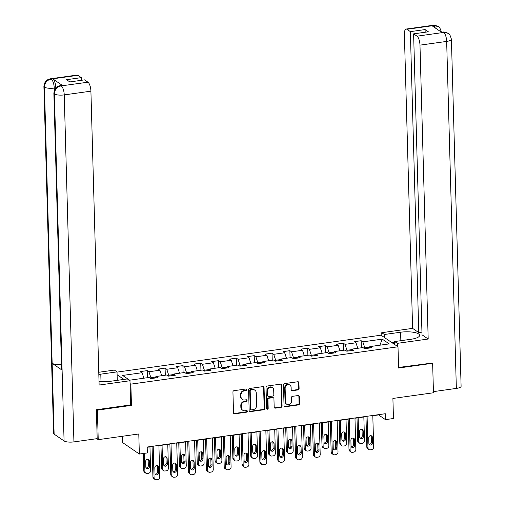 <?xml version="1.0" encoding="UTF-8"?>
<svg xmlns="http://www.w3.org/2000/svg" width="505" height="505" viewBox="0 0 505 505"><rect width="100%" height="100%" fill="white"/><g stroke="black" fill="none" stroke-linecap="round" stroke-linejoin="round"><path stroke-width="0.76" d="M246.749 389.702A0.846 0.757 124.4 0 0 245.941 389.001L234.023 390.668A1.212 1.079 124.4 0 0 232.938 391.981L233.518 412.831A1.212 1.079 124.4 0 0 234.673 413.835L246.591 412.168A0.846 0.757 124.4 0 0 247.046 410.66A0.846 0.757 124.4 0 0 246.547 410.546L245.001 410.761A3.87 3.453 124.4 0 1 242.716 410.249A3.87 3.453 124.4 0 1 241.308 407.56L241.264 405.818A3.87 3.453 124.4 0 1 244.748 401.614L246.288 401.393A0.846 0.757 124.4 0 0 246.743 399.884A0.846 0.757 124.4 0 0 246.244 399.771L244.704 399.992A3.87 3.453 124.4 0 1 242.413 399.474A3.87 3.453 124.4 0 1 241.011 396.785L240.961 395.049A3.87 3.453 124.4 0 1 244.445 390.838L245.986 390.624A0.846 0.757 124.4 0 0 246.749 389.702M242.413 399.474L241.958 399.165A3.87 3.453 124.4 0 1 240.55 396.469L240.5 394.733A3.87 3.453 124.4 0 1 243.984 390.523L245.531 390.308A0.846 0.757 124.4 0 0 246.181 389.001M233.752 413.488A1.212 1.079 124.4 0 0 234.213 413.519L246.131 411.853A0.846 0.757 124.4 0 0 246.781 410.552M242.716 410.249L242.255 409.934A3.87 3.453 124.4 0 1 240.853 407.245L240.803 405.509A3.87 3.453 124.4 0 1 244.287 401.298L245.828 401.084A0.846 0.757 124.4 0 0 246.484 399.777M298.013 389.917A1.212 1.079 124.4 0 0 299.105 388.604L298.941 382.752A1.212 1.079 124.4 0 0 297.786 381.748L284.549 383.598A1.212 1.079 124.4 0 0 283.463 384.917L284.044 405.767A1.212 1.079 124.4 0 0 285.199 406.771L298.43 404.922A1.212 1.079 124.4 0 0 299.522 403.602L299.326 396.539A1.212 1.079 124.4 0 0 298.171 395.535L292.509 396.33A1.212 1.079 124.4 0 0 291.417 397.643L291.518 401.147A3.232 2.885 124.4 0 1 289.883 404.183A3.232 2.885 124.4 0 1 286.689 404.234A3.232 2.885 124.4 0 1 285.514 401.986L285.129 388.257A3.232 2.885 124.4 0 1 286.764 385.22A3.232 2.885 124.4 0 1 289.958 385.17A3.232 2.885 124.4 0 1 291.132 387.417L291.196 389.709A1.212 1.079 124.4 0 0 292.351 390.706L298.013 389.917L297.552 389.601A1.212 1.079 124.4 0 0 298.644 388.288L298.48 382.437A1.212 1.079 124.4 0 0 298.247 381.786M96.714 409.675L97.402 410.142L98.222 439.653L138.787 433.978L139.348 454.045L147.346 452.928L147.182 447.026L385.296 413.728L385.46 419.63L393.458 418.506L392.903 398.445L433.46 392.77L432.64 363.265L431.952 362.798M97.402 410.142L131.452 405.382L130.858 384.141L397.997 346.784L398.59 368.025L432.64 363.265M264.058 387.632A1.212 1.079 124.4 0 0 262.903 386.628L249.672 388.478A1.212 1.079 124.4 0 0 248.58 389.791L249.167 410.647A1.212 1.079 124.4 0 0 250.316 411.651L263.553 409.795A1.212 1.079 124.4 0 0 264.645 408.482L264.058 387.632L263.604 387.316A1.212 1.079 124.4 0 0 263.37 386.666M267.113 386.041L280.344 384.191A1.212 1.079 124.4 0 1 281.5 385.189L282.08 406.045A1.212 1.079 124.4 0 1 280.995 407.358L275.326 408.147A1.212 1.079 124.4 0 1 274.177 407.15L273.937 398.691A1.212 1.079 124.4 0 0 272.782 397.688L269.026 398.218A1.212 1.079 124.4 0 0 267.94 399.531L268.187 408.337A0.846 0.757 124.4 0 1 266.615 408.558L266.021 387.354A1.212 1.079 124.4 0 1 267.113 386.041M98.222 439.653L96.821 438.687M117.027 372.109L381.035 335.187L397.997 346.784M130.858 384.141L130.05 383.592M123.933 379.406L117.103 374.735M361.359 347.793L361.163 340.705L354.308 341.664L355.981 342.807L345.01 344.341L343.337 343.198L336.481 344.158L338.154 345.3L327.19 346.834L325.51 345.691L318.655 346.645L320.334 347.793L309.363 349.327L307.69 348.179L300.835 349.138L302.508 350.281L291.536 351.815L289.864 350.672L283.008 351.631L284.681 352.774L273.716 354.308L272.037 353.165L265.182 354.125L266.861 355.267L255.89 356.801L254.217 355.659L247.362 356.618L249.034 357.761L238.063 359.295L236.391 358.152L229.535 359.112L231.208 360.254L220.243 361.788L218.564 360.646L211.709 361.605L213.381 362.748L202.417 364.282L200.744 363.139L193.888 364.092L195.561 365.241L184.59 366.775L182.917 365.626L176.062 366.586L177.735 367.728L166.77 369.262L165.091 368.12L158.235 369.079L159.908 370.222L148.943 371.756L147.271 370.613L140.415 371.573L142.088 372.715L122.664 375.43L129.633 380.196L149.057 377.481L150.73 378.624L157.585 377.664L155.912 376.522L155.186 377.999M361.163 340.705L362.836 341.847L382.26 339.133L389.229 343.892L369.805 346.613L371.478 347.756L364.623 348.715L362.95 347.566L351.979 349.1L353.651 350.249L346.796 351.209L345.123 350.06L334.152 351.594L335.825 352.742L328.97 353.696L327.297 352.553L316.332 354.087L318.005 355.23L311.149 356.189L309.477 355.047L298.505 356.58L300.178 357.723L293.323 358.683L291.65 357.54L280.679 359.074L282.352 360.216L275.496 361.176L273.824 360.033L262.859 361.567L264.532 362.71L257.676 363.669L256.003 362.527L245.032 364.061L246.705 365.203L239.85 366.163L238.177 365.014L227.206 366.548L228.879 367.697L222.023 368.656L220.35 367.507L209.386 369.041L211.058 370.19L204.203 371.143L202.53 370.001L191.559 371.535L193.232 372.677L186.377 373.637L184.704 372.494L173.733 374.028L175.405 375.171L168.55 376.13L166.877 374.988L155.912 376.522M351.707 349.656L346.979 350.312L346.998 351.177M357.786 348.292L355.981 342.807M346.979 350.312L345.01 344.341M351.979 349.1L351.253 350.584M333.887 352.143L329.153 352.806L329.178 353.67M339.96 350.786L338.154 345.3M329.153 352.806L327.19 346.834M334.152 351.594L333.426 353.077M316.061 354.636L311.326 355.299L311.351 356.164M322.133 353.279L320.334 347.793M311.326 355.299L309.363 349.327M316.332 354.087L315.606 355.57M298.234 357.13L293.506 357.792L293.525 358.657M304.313 355.766L302.508 350.281M293.506 357.792L291.536 351.815M298.505 356.58L297.78 358.058M280.414 359.623L275.68 360.286L275.705 361.144M286.486 358.26L284.681 352.774M275.68 360.286L273.716 354.308M280.679 359.074L279.953 360.551M262.587 362.117L257.853 362.779L257.878 363.638M268.66 360.753L266.861 355.267M257.853 362.779L255.89 356.801M262.859 361.567L262.133 363.044M244.761 364.61L240.033 365.266L240.052 366.131M250.84 363.247L249.034 357.761M240.033 365.266L238.063 359.295M245.032 364.061L244.306 365.538M226.941 367.103L222.206 367.76L222.232 368.625M233.013 365.74L231.208 360.254M222.206 367.76L220.243 361.788M227.206 366.548L226.48 368.031M209.114 369.591L204.38 370.253L204.405 371.118M215.187 368.233L213.381 362.748M204.38 370.253L202.417 364.282M209.386 369.041L208.66 370.525M191.288 372.084L186.56 372.747L186.579 373.612M197.367 370.727L195.561 365.241M186.56 372.747L184.59 366.775M191.559 371.535L190.833 373.018M173.468 374.577L168.733 375.24L168.758 376.105M179.54 373.214L177.735 367.728M168.733 375.24L166.77 369.262M173.733 374.028L173.007 375.505M155.641 377.071L150.907 377.734L150.932 378.592M161.714 375.707L159.908 370.222M150.907 377.734L148.943 371.756M143.893 378.201L142.088 372.715M122.216 436.295L122.387 442.449L139.348 454.045M372.804 415.735L378.586 414.927L385.46 419.63M147.189 447.285L152.074 446.603M158.911 445.644L169.901 444.11M176.731 443.156L187.727 441.616M194.558 440.663L205.548 439.123M212.384 438.17L223.374 436.629M230.204 435.676L241.201 434.136M248.031 433.183L259.021 431.649M265.857 430.689L276.847 429.155M283.677 428.196L294.674 426.662M301.504 425.709L312.494 424.168M319.33 423.215L330.32 421.675M337.151 420.722L348.147 419.182M354.977 418.228L365.967 416.688M369.534 347.162L364.799 347.819L364.825 348.684M379.867 345.205L382.26 339.133M364.799 347.819L362.836 341.847M369.805 346.613L369.079 348.09M147.466 377.702L147.271 370.613M165.293 375.209L165.091 368.12M183.113 372.715L182.917 365.626M200.939 370.222L200.744 363.139M218.766 367.728L218.564 360.646M236.586 365.241L236.391 358.152M254.413 362.748L254.217 355.659M272.239 360.254L272.037 353.165M290.066 357.761L289.864 350.672M307.886 355.267L307.69 348.179M325.712 352.774L325.51 345.691M343.539 350.281L343.337 343.198M131.452 405.382L130.643 404.833M249.401 411.297A1.212 1.079 124.4 0 0 249.861 411.335L263.092 409.486A1.212 1.079 124.4 0 0 264.184 408.166L263.604 387.316M250.953 389.929A0.846 0.757 124.4 0 0 250.19 390.845L250.701 409.151A0.846 0.757 124.4 0 0 251.509 409.852L253.131 409.624A3.87 3.453 124.4 0 0 256.622 405.414L256.269 392.903A3.87 3.453 124.4 0 0 254.861 390.213A3.87 3.453 124.4 0 0 252.576 389.702L250.493 389.614A0.846 0.757 124.4 0 0 249.729 390.535L250.19 390.845M251.01 409.738L250.549 409.429A0.846 0.757 124.4 0 1 250.24 408.842L249.729 390.535M254.861 390.213L254.406 389.898A3.87 3.453 124.4 0 0 252.121 389.387L252.576 389.702M250.493 389.614L252.121 389.387M274.411 407.8A1.212 1.079 124.4 0 0 274.871 407.838L280.534 407.043A1.212 1.079 124.4 0 0 281.626 405.73L281.039 384.879A1.212 1.079 124.4 0 0 280.805 384.223M273.502 397.852L273.041 397.536A1.212 1.079 124.4 0 0 272.328 397.378L268.572 397.902A1.212 1.079 124.4 0 0 267.48 399.215L267.726 408.021L268.187 408.337M266.728 408.936A0.846 0.757 124.4 0 0 267.726 408.021M273.691 389.917A3.232 2.885 124.4 0 0 272.517 387.663A3.232 2.885 124.4 0 0 269.329 387.72A3.232 2.885 124.4 0 0 267.694 390.756L267.827 395.592A1.212 1.079 124.4 0 0 268.982 396.595L272.738 396.065A1.212 1.079 124.4 0 0 273.83 394.752L273.691 389.917M272.517 387.663L272.062 387.354A3.232 2.885 124.4 0 0 268.868 387.404A3.232 2.885 124.4 0 0 267.233 390.441L267.694 390.756M268.269 396.431L267.808 396.122A1.212 1.079 124.4 0 1 267.372 395.276L267.233 390.441M291.429 390.359A1.212 1.079 124.4 0 0 291.89 390.397L297.552 389.601M289.958 385.17L289.498 384.854A3.232 2.885 124.4 0 0 286.303 384.905A3.232 2.885 124.4 0 0 284.675 387.947L285.129 388.257M286.689 404.234L286.234 403.924A3.232 2.885 124.4 0 1 285.06 401.671L284.675 387.947M284.277 406.418A1.212 1.079 124.4 0 0 284.738 406.456L297.975 404.606A1.212 1.079 124.4 0 0 299.061 403.293L298.865 396.223A1.212 1.079 124.4 0 0 298.632 395.573M143.275 453.496L143.755 470.66A2.462 2.197 -55.6 0 0 144.651 472.371L145.793 473.153A2.462 2.197 124.4 0 0 147.252 473.482L148.394 473.324A2.462 2.197 124.4 0 0 150.616 470.641L149.953 446.9M145.793 473.153A2.462 2.197 124.4 0 1 144.903 471.443L144.392 453.338M146.046 467.895A1.97 1.761 124.4 0 0 148.319 465.755L148.161 460.087A1.97 1.761 124.4 0 0 147.927 459.241M149.467 466.538L149.31 460.869A1.97 1.761 124.4 0 0 145.655 461.381L145.812 467.049A1.97 1.761 124.4 0 0 149.467 466.538L148.319 465.755M158.905 445.385L159.782 476.909A2.462 2.197 124.4 0 1 157.56 479.592L156.417 479.75A2.462 2.197 124.4 0 1 154.069 477.711L153.185 446.186M152.068 446.338L152.92 476.928L154.069 477.711M158.633 472.806A1.97 1.761 -55.6 0 1 154.978 473.318L154.82 467.649A1.97 1.761 -55.6 0 1 158.475 467.138L158.633 472.806L157.491 472.023A1.97 1.761 -55.6 0 1 155.212 474.163M157.099 465.509A1.97 1.761 -55.6 0 1 157.333 466.355L157.491 472.023M154.966 479.422L153.817 478.639A2.462 2.197 -55.6 0 1 152.92 476.928M394.329 344.277L394.752 343.419M101 381.483L100.798 374.148A13.856 3.939 -1.6 0 0 98.828 374.476M99.018 381.262A13.856 3.939 -1.6 0 0 111.113 381.199L127.336 378.933L129.974 380.732L99.125 385.05L90.913 91.165L64.236 94.896L73.926 441.888L97.181 438.637L96.373 409.725L130.65 404.928L129.974 380.732M100.798 374.148L117.021 371.882L114.389 370.077L98.765 372.267M117.261 380.341L117.021 371.882M77.877 75.308L51.201 79.039A7.392 2.588 82 0 0 50.374 78.799L77.057 75.068A7.392 2.588 82 0 1 77.877 75.308L81.292 77.644L81.368 80.314M73.926 441.888A7.575 2.153 178.4 0 1 64.078 440.947L62.102 370.133A7.575 2.153 178.4 0 1 61.578 369.376L53.865 93.191A7.575 2.153 178.4 0 0 54.388 93.949C54.679 89.606 56.901 86.923 61.048 85.907L87.965 82.201A7.392 2.588 82 0 1 90.913 91.165M61.44 364.326A7.575 2.153 178.4 0 1 52.154 363.329L54.13 434.148L64.078 440.947M54.13 434.148A7.575 2.153 178.4 0 1 53.587 433.372L43.897 86.38A7.575 2.153 178.4 0 0 44.44 87.15C44.743 82.801 46.952 80.112 51.068 79.096L52.861 78.9A7.392 2.588 82 0 1 55.809 87.864L55.809 87.984M55.809 87.864L54.262 88.078A7.575 2.153 178.4 0 1 44.44 87.15L52.154 363.329L62.102 370.133L54.388 93.949A7.575 2.153 178.4 0 0 64.236 94.896A7.392 2.588 -98 0 0 61.288 85.932M81.292 77.644L66.559 79.702L69.81 81.93L84.55 79.866L87.965 82.201M62.715 85.642L61.168 85.856L60.347 85.616L61.888 85.402A7.392 2.588 82 0 1 62.715 85.642L52.861 78.9M54.325 90.408L54.262 88.078C54.01 83.811 53.025 80.819 51.314 79.115M397.422 346.392L397.34 343.343L394.702 341.544L410.925 339.278A13.856 3.939 -1.6 0 0 419.623 335.364A13.856 3.939 -1.6 0 0 400.616 332.227L384.387 334.493L381.755 332.694L412.604 328.376L404.391 34.492A7.392 2.588 -98 0 1 406.121 29.056A7.392 2.588 -98 0 1 406.948 29.29L410.363 31.626L418.771 332.593L412.604 328.376M397.34 343.343L428.19 339.032L422.022 334.815L413.614 33.854L417.029 36.183L443.826 32.396L442.052 32.591L432.198 25.856L433.625 25.559L406.948 29.29M421.946 332.145L418.771 332.593M384.475 337.542L384.387 334.493M381.837 335.737L381.755 332.694M394.79 344.593L394.702 341.544M428.19 339.032L419.977 45.147A7.392 2.588 -98 0 0 417.029 36.183M443.598 32.377L442.771 32.137C443.649 31.739 445.423 32.124 448.093 33.305L448.181 33.368C449.235 33.355 450.315 35.325 451.413 39.276L461.103 386.274A7.575 2.153 178.4 0 1 456.35 388.414L433.429 391.621M413.614 33.854L428.354 31.79L425.103 29.568L410.363 31.626M432.299 363.038L398.571 367.463M425.103 29.568L425.178 32.232M392.126 342.769L394.727 342.409M394.746 343.009L392.858 343.274M448.093 33.305L443.844 32.396M441.439 32.465C440.379 28.57 439.325 26.613 438.283 26.601L433.864 25.585M160.944 445.359L161.581 468.167A2.462 2.197 -55.6 0 0 162.477 469.877L163.62 470.66A2.462 2.197 124.4 0 0 165.078 470.988L166.221 470.83A2.462 2.197 124.4 0 0 168.436 468.148L167.774 444.406M163.62 470.66A2.462 2.197 124.4 0 1 162.724 468.949L162.061 445.208M163.866 465.402A1.97 1.761 124.4 0 0 166.145 463.262L165.987 457.599A1.97 1.761 124.4 0 0 165.754 456.747M167.294 464.044L167.136 458.382A1.97 1.761 124.4 0 0 164.472 457.038A1.97 1.761 124.4 0 0 163.475 458.894L163.633 464.556A1.97 1.761 124.4 0 0 167.294 464.044L166.145 463.262M178.764 442.872L179.401 465.673A2.462 2.197 -55.6 0 0 180.298 467.39L181.446 468.173A2.462 2.197 124.4 0 0 182.898 468.495L184.041 468.337A2.462 2.197 124.4 0 0 186.263 465.66L185.6 441.913M181.446 468.173A2.462 2.197 124.4 0 1 180.55 466.456L179.887 442.715M181.693 462.908A1.97 1.761 124.4 0 0 183.971 460.768L183.814 455.106A1.97 1.761 124.4 0 0 183.58 454.254M185.114 461.551L184.956 455.889A1.97 1.761 124.4 0 0 181.301 456.4L181.459 462.062A1.97 1.761 124.4 0 0 185.114 461.551L183.971 460.768M176.725 442.891L177.608 474.416A2.462 2.197 124.4 0 1 175.386 477.099L174.244 477.257A2.462 2.197 124.4 0 1 171.896 475.218L171.012 443.693M169.895 443.851L170.747 474.435L171.896 475.218M176.46 470.313A1.97 1.761 -55.6 0 1 172.805 470.824L172.647 465.155A1.97 1.761 -55.6 0 1 176.302 464.644L176.46 470.313L175.311 469.53A1.97 1.761 -55.6 0 1 173.038 471.67M174.919 463.016A1.97 1.761 -55.6 0 1 175.153 463.861L175.311 469.53M172.786 476.928L171.643 476.146A2.462 2.197 -55.6 0 1 170.747 474.435M194.551 440.398L195.429 471.923A2.462 2.197 124.4 0 1 193.213 474.605L192.07 474.763A2.462 2.197 124.4 0 1 189.716 472.724L188.838 441.2M187.715 441.357L188.573 471.941L189.716 472.724M194.286 467.819A1.97 1.761 -55.6 0 1 190.625 468.331L190.467 462.668A1.97 1.761 -55.6 0 1 193.409 460.781A1.97 1.761 -55.6 0 1 194.128 462.157L194.286 467.819L193.137 467.037A1.97 1.761 -55.6 0 1 190.858 469.177M192.746 460.522A1.97 1.761 -55.6 0 1 192.979 461.374L193.137 467.037M190.612 474.435L189.47 473.652A2.462 2.197 -55.6 0 1 188.573 471.941M196.59 440.379L197.228 463.18A2.462 2.197 -55.6 0 0 198.124 464.897L199.267 465.679A2.462 2.197 124.4 0 0 200.725 466.008L201.867 465.844A2.462 2.197 124.4 0 0 204.089 463.167L203.427 439.419M199.267 465.679A2.462 2.197 124.4 0 1 198.377 463.962L197.714 440.221M199.519 460.421A1.97 1.761 124.4 0 0 201.792 458.275L201.634 452.613A1.97 1.761 124.4 0 0 201.4 451.767M202.941 459.058L202.783 453.395A1.97 1.761 124.4 0 0 199.128 453.907L199.286 459.569A1.97 1.761 124.4 0 0 201.943 460.913A1.97 1.761 124.4 0 0 202.941 459.058L201.792 458.275M214.417 437.885L215.054 460.686A2.462 2.197 -55.6 0 0 215.951 462.403L217.093 463.186A2.462 2.197 124.4 0 0 218.551 463.514L219.694 463.35A2.462 2.197 124.4 0 0 221.91 460.674L221.247 436.926M217.093 463.186A2.462 2.197 124.4 0 1 216.197 461.469L215.534 437.728M217.339 457.928A1.97 1.761 124.4 0 0 219.618 455.781L219.46 450.119A1.97 1.761 124.4 0 0 219.227 449.273M220.767 456.57L220.609 450.902A1.97 1.761 124.4 0 0 216.948 451.413L217.106 457.082A1.97 1.761 124.4 0 0 220.767 456.57L219.618 455.781M232.243 435.392L232.874 458.193A2.462 2.197 -55.6 0 0 233.771 459.91L234.92 460.693A2.462 2.197 124.4 0 0 236.372 461.021L237.514 460.863A2.462 2.197 124.4 0 0 239.736 458.18L239.073 434.439M234.92 460.693A2.462 2.197 124.4 0 1 234.023 458.982L233.361 435.234M235.166 455.434A1.97 1.761 124.4 0 0 237.445 453.294L237.287 447.626A1.97 1.761 124.4 0 0 237.053 446.78M238.587 454.077L238.429 448.408A1.97 1.761 124.4 0 0 234.774 448.92L234.932 454.588A1.97 1.761 124.4 0 0 238.587 454.077L237.445 453.294M212.378 437.904L213.255 469.435A2.462 2.197 124.4 0 1 211.033 472.112L209.891 472.27A2.462 2.197 124.4 0 1 207.542 470.231L206.665 438.706M205.541 438.864L206.393 469.448L207.542 470.231M212.106 465.326A1.97 1.761 -55.6 0 1 208.451 465.837L208.294 460.175A1.97 1.761 -55.6 0 1 211.948 459.664L212.106 465.326L210.964 464.543A1.97 1.761 -55.6 0 1 208.685 466.683M210.572 458.029A1.97 1.761 -55.6 0 1 210.806 458.881L210.964 464.543M208.439 471.948L207.29 471.159A2.462 2.197 -55.6 0 1 206.393 469.448M230.198 435.417L231.082 466.942A2.462 2.197 124.4 0 1 228.86 469.618L227.717 469.783A2.462 2.197 124.4 0 1 225.369 467.737L224.485 436.213M223.368 436.37L224.22 466.955L225.369 467.737M229.933 462.833A1.97 1.761 -55.6 0 1 226.991 464.72A1.97 1.761 -55.6 0 1 226.278 463.344L226.12 457.681A1.97 1.761 -55.6 0 1 229.775 457.17L229.933 462.833L228.784 462.05A1.97 1.761 -55.6 0 1 226.511 464.196M228.393 455.542A1.97 1.761 -55.6 0 1 228.626 456.387L228.784 462.05M226.259 469.454L225.116 468.672A2.462 2.197 -55.6 0 1 224.22 466.955M248.024 432.924L248.902 464.448A2.462 2.197 124.4 0 1 246.686 467.125L245.544 467.289A2.462 2.197 124.4 0 1 243.189 465.244L242.312 433.719M241.188 433.877L242.046 464.461L243.189 465.244M247.759 460.345A1.97 1.761 -55.6 0 1 244.098 460.857L243.94 455.188A1.97 1.761 -55.6 0 1 247.601 454.677L247.759 460.345L246.61 459.556A1.97 1.761 -55.6 0 1 244.332 461.703M246.219 453.048A1.97 1.761 -55.6 0 1 246.453 453.894L246.61 459.556M244.085 466.961L242.943 466.178A2.462 2.197 -55.6 0 1 242.046 464.461M250.063 432.899L250.701 455.706A2.462 2.197 -55.6 0 0 251.597 457.416L252.74 458.199A2.462 2.197 124.4 0 0 254.198 458.527L255.341 458.37A2.462 2.197 124.4 0 0 257.563 455.687L256.9 431.945M252.74 458.199A2.462 2.197 124.4 0 1 251.85 456.488L251.187 432.741M252.992 452.941A1.97 1.761 124.4 0 0 255.265 450.801L255.107 445.132A1.97 1.761 124.4 0 0 254.873 444.286M256.414 451.584L256.256 445.915A1.97 1.761 124.4 0 0 252.601 446.426L252.759 452.095A1.97 1.761 124.4 0 0 256.414 451.584L255.265 450.801M265.851 430.43L266.728 461.955A2.462 2.197 124.4 0 1 264.506 464.638L263.364 464.796A2.462 2.197 124.4 0 1 261.016 462.757L260.138 431.226M259.014 431.384L259.867 461.968L261.016 462.757M265.579 457.852A1.97 1.761 -55.6 0 1 261.925 458.363L261.767 452.695A1.97 1.761 -55.6 0 1 265.422 452.183L265.579 457.852L264.437 457.069A1.97 1.761 -55.6 0 1 262.158 459.209M264.046 450.555A1.97 1.761 -55.6 0 1 264.279 451.401L264.437 457.069M261.912 464.467L260.763 463.685A2.462 2.197 -55.6 0 1 259.867 461.968M267.89 430.405L268.527 453.212A2.462 2.197 -55.6 0 0 269.424 454.923L270.566 455.706A2.462 2.197 124.4 0 0 272.025 456.034L273.167 455.876A2.462 2.197 124.4 0 0 275.383 453.193L274.72 429.452M270.566 455.706A2.462 2.197 124.4 0 1 269.67 453.995L269.007 430.247M270.813 450.447A1.97 1.761 124.4 0 0 273.091 448.307L272.934 442.639A1.97 1.761 124.4 0 0 272.7 441.793M274.24 449.09L274.082 443.422A1.97 1.761 124.4 0 0 270.421 443.933L270.579 449.601A1.97 1.761 124.4 0 0 274.24 449.09L273.091 448.307M283.671 427.937L284.555 459.462A2.462 2.197 124.4 0 1 282.333 462.144L281.19 462.302A2.462 2.197 124.4 0 1 278.842 460.263L277.958 428.739M276.841 428.89L277.693 459.481L278.842 460.263M283.406 455.358A1.97 1.761 -55.6 0 1 279.751 455.87L279.593 450.201A1.97 1.761 -55.6 0 1 283.248 449.69L283.406 455.358L282.257 454.576A1.97 1.761 -55.6 0 1 279.985 456.716M281.866 448.061A1.97 1.761 -55.6 0 1 282.099 448.907L282.257 454.576M279.732 461.974L278.59 461.191A2.462 2.197 -55.6 0 1 277.693 459.481M285.716 427.912L286.348 450.719A2.462 2.197 -55.6 0 0 287.244 452.43L288.393 453.212A2.462 2.197 124.4 0 0 289.845 453.541L290.987 453.383A2.462 2.197 124.4 0 0 293.209 450.7L292.546 426.959M288.393 453.212A2.462 2.197 124.4 0 1 287.496 451.502L286.834 427.76M288.639 447.954A1.97 1.761 124.4 0 0 290.918 445.814L290.76 440.152A1.97 1.761 124.4 0 0 290.526 439.299M292.06 446.597L291.903 440.934A1.97 1.761 124.4 0 0 289.245 439.59A1.97 1.761 124.4 0 0 288.248 441.446L288.405 447.108A1.97 1.761 124.4 0 0 292.06 446.597L290.918 445.814M301.498 425.444L302.375 456.968A2.462 2.197 124.4 0 1 300.159 459.651L299.017 459.809A2.462 2.197 124.4 0 1 296.662 457.77L295.785 426.245M294.661 426.403L295.52 456.987L296.662 457.77M301.232 452.865A1.97 1.761 -55.6 0 1 297.571 453.376L297.413 447.708A1.97 1.761 -55.6 0 1 301.075 447.196L301.232 452.865L300.084 452.082A1.97 1.761 -55.6 0 1 297.805 454.222M299.692 445.568A1.97 1.761 -55.6 0 1 299.926 446.414L300.084 452.082M297.559 459.481L296.416 458.698A2.462 2.197 -55.6 0 1 295.52 456.987M303.537 425.425L304.174 448.225A2.462 2.197 -55.6 0 0 305.07 449.936L306.213 450.725A2.462 2.197 124.4 0 0 307.671 451.047L308.814 450.889A2.462 2.197 124.4 0 0 311.036 448.213L310.373 424.465M306.213 450.725A2.462 2.197 124.4 0 1 305.323 449.008L304.66 425.267M306.466 445.46A1.97 1.761 124.4 0 0 308.738 443.321L308.58 437.658A1.97 1.761 124.4 0 0 308.347 436.806M309.887 444.103L309.729 438.441A1.97 1.761 124.4 0 0 306.074 438.952L306.232 444.615A1.97 1.761 124.4 0 0 309.887 444.103L308.738 443.321M319.324 422.95L320.202 454.475A2.462 2.197 124.4 0 1 317.98 457.158L316.837 457.315A2.462 2.197 124.4 0 1 314.489 455.276L313.611 423.752M312.488 423.91L313.34 454.494L314.489 455.276M319.053 450.372A1.97 1.761 -55.6 0 1 315.398 450.883L315.24 445.221A1.97 1.761 -55.6 0 1 318.182 443.333A1.97 1.761 -55.6 0 1 318.895 444.709L319.053 450.372L317.91 449.589A1.97 1.761 -55.6 0 1 315.631 451.729M317.519 443.074A1.97 1.761 -55.6 0 1 317.752 443.927L317.91 449.589M315.385 456.987L314.236 456.204A2.462 2.197 -55.6 0 1 313.34 454.494M321.363 422.931L322.001 445.732A2.462 2.197 -55.6 0 0 322.897 447.449L324.04 448.232A2.462 2.197 124.4 0 0 325.498 448.56L326.64 448.396A2.462 2.197 124.4 0 0 328.856 445.719L328.193 421.972M324.04 448.232A2.462 2.197 124.4 0 1 323.143 446.515L322.48 422.773M324.286 442.973A1.97 1.761 124.4 0 0 326.565 440.827L326.407 435.165A1.97 1.761 124.4 0 0 326.173 434.319M327.713 441.61L327.556 435.948A1.97 1.761 124.4 0 0 323.894 436.459L324.052 442.121A1.97 1.761 124.4 0 0 326.716 443.466A1.97 1.761 124.4 0 0 327.713 441.61L326.565 440.827M337.144 420.457L338.028 451.988A2.462 2.197 124.4 0 1 335.806 454.664L334.663 454.822A2.462 2.197 124.4 0 1 332.315 452.783L331.431 421.258M330.314 421.416L331.166 452L332.315 452.783M336.879 447.878A1.97 1.761 -55.6 0 1 333.224 448.389L333.066 442.727A1.97 1.761 -55.6 0 1 336.721 442.216L336.879 447.878L335.73 447.095A1.97 1.761 -55.6 0 1 333.458 449.235M335.339 440.581A1.97 1.761 -55.6 0 1 335.572 441.433L335.73 447.095M333.212 454.5L332.063 453.711A2.462 2.197 -55.6 0 1 331.166 452M339.19 420.438L339.821 443.238A2.462 2.197 -55.6 0 0 340.717 444.955L341.866 445.738A2.462 2.197 124.4 0 0 343.318 446.066L344.46 445.902A2.462 2.197 124.4 0 0 346.683 443.226L346.02 419.478M341.866 445.738A2.462 2.197 124.4 0 1 340.97 444.021L340.307 420.28M342.112 440.48A1.97 1.761 124.4 0 0 344.391 438.334L344.233 432.671A1.97 1.761 124.4 0 0 344 431.826M345.534 439.123L345.376 433.454A1.97 1.761 124.4 0 0 341.721 433.965L341.879 439.634A1.97 1.761 124.4 0 0 345.534 439.123L344.391 438.334M354.971 417.97L355.848 449.494A2.462 2.197 124.4 0 1 353.633 452.171L352.49 452.335A2.462 2.197 124.4 0 1 350.135 450.29L349.258 418.765M348.134 418.923L348.993 449.507L350.135 450.29M354.706 445.385A1.97 1.761 -55.6 0 1 351.764 447.272A1.97 1.761 -55.6 0 1 351.044 445.896L350.887 440.234A1.97 1.761 -55.6 0 1 354.548 439.722L354.706 445.385L353.557 444.602A1.97 1.761 -55.6 0 1 351.278 446.748M353.165 438.094A1.97 1.761 -55.6 0 1 353.399 438.94L353.557 444.602M351.032 452.007L349.889 451.224A2.462 2.197 -55.6 0 1 348.993 449.507M357.01 417.944L357.647 440.745A2.462 2.197 -55.6 0 0 358.544 442.462L359.686 443.245A2.462 2.197 124.4 0 0 361.144 443.573L362.287 443.415A2.462 2.197 124.4 0 0 364.509 440.732L363.846 416.991M359.686 443.245A2.462 2.197 124.4 0 1 358.796 441.534L358.133 417.786M359.939 437.986A1.97 1.761 124.4 0 0 362.211 435.847L362.053 430.178A1.97 1.761 124.4 0 0 361.82 429.332M363.36 436.629L363.202 430.961A1.97 1.761 124.4 0 0 359.547 431.472L359.705 437.141A1.97 1.761 124.4 0 0 363.36 436.629L362.211 435.847M372.797 415.476L373.675 447.001A2.462 2.197 124.4 0 1 371.459 449.677L370.316 449.841A2.462 2.197 124.4 0 1 367.962 447.796L367.084 416.272M365.961 416.429L366.819 447.013L367.962 447.796M372.526 442.891A1.97 1.761 -55.6 0 1 369.591 444.779A1.97 1.761 -55.6 0 1 368.871 443.403L368.713 437.74A1.97 1.761 -55.6 0 1 372.368 437.229L372.526 442.891L371.383 442.109A1.97 1.761 -55.6 0 1 369.105 444.255M370.992 435.6A1.97 1.761 -55.6 0 1 371.226 436.446L371.383 442.109M368.858 449.513L367.709 448.73A2.462 2.197 -55.6 0 1 366.819 447.013M243.984 390.523L244.445 390.838M240.5 394.733L240.961 395.049M240.55 396.469L241.011 396.785M245.828 401.084L246.288 401.393M244.287 401.298L244.748 401.614M240.803 405.509L241.264 405.818M240.853 407.245L241.308 407.56M246.131 411.853L246.591 412.168M234.213 413.519L234.673 413.835M245.531 390.308L245.986 390.624M264.184 408.166L264.645 408.482M263.092 409.486L263.553 409.795M249.861 411.335L250.316 411.651M250.24 408.842L250.701 409.151M281.039 384.879L281.5 385.189M281.626 405.73L282.08 406.045M280.534 407.043L280.995 407.358M274.871 407.838L275.326 408.147M272.328 397.378L272.782 397.688M268.572 397.902L269.026 398.218M267.48 399.215L267.94 399.531M267.372 395.276L267.827 395.592M291.89 390.397L292.351 390.706M285.06 401.671L285.514 401.986M298.865 396.223L299.326 396.539M299.061 403.293L299.522 403.602M297.975 404.606L298.43 404.922M284.738 406.456L285.199 406.771M298.48 382.437L298.941 382.752M298.644 388.288L299.105 388.604M144.903 471.443L143.755 470.66M148.161 460.087L149.31 460.869M158.475 467.138L157.333 466.355M456.35 388.414L446.66 41.416L419.977 45.147M400.85 340.686L400.616 332.227M451.413 39.276A7.575 2.153 178.4 0 1 446.66 41.416A7.392 2.588 -98 0 0 443.712 32.453M406.121 29.056L432.798 25.326A7.392 2.588 82 0 1 433.625 25.559M435.36 28.015L433.738 25.641M162.724 468.949L161.581 468.167M165.987 457.599L167.136 458.382M180.55 466.456L179.401 465.673M183.814 455.106L184.956 455.889M176.302 464.644L175.153 463.861M194.128 462.157L192.979 461.374M198.377 463.962L197.228 463.18M201.634 452.613L202.783 453.395M216.197 461.469L215.054 460.686M219.46 450.119L220.609 450.902M234.023 458.982L232.874 458.193M237.287 447.626L238.429 448.408M211.948 459.664L210.806 458.881M229.775 457.17L228.626 456.387M247.601 454.677L246.453 453.894M251.85 456.488L250.701 455.706M255.107 445.132L256.256 445.915M265.422 452.183L264.279 451.401M269.67 453.995L268.527 453.212M272.934 442.639L274.082 443.422M283.248 449.69L282.099 448.907M287.496 451.502L286.348 450.719M290.76 440.152L291.903 440.934M301.075 447.196L299.926 446.414M305.323 449.008L304.174 448.225M308.58 437.658L309.729 438.441M318.895 444.709L317.752 443.927M323.143 446.515L322.001 445.732M326.407 435.165L327.556 435.948M336.721 442.216L335.572 441.433M340.97 444.021L339.821 443.238M344.233 432.671L345.376 433.454M354.548 439.722L353.399 438.94M358.796 441.534L357.647 440.745M362.053 430.178L363.202 430.961M372.368 437.229L371.226 436.446M50.374 78.799L48.53 79.298C47.451 80.282 45.179 79.373 43.897 86.38M60.347 85.616L58.473 86.121C57.393 87.106 55.121 86.235 53.865 93.191M442.771 32.137L441.629 32.301M432.798 25.326C433.65 24.903 435.449 25.307 438.195 26.538"/></g></svg>
